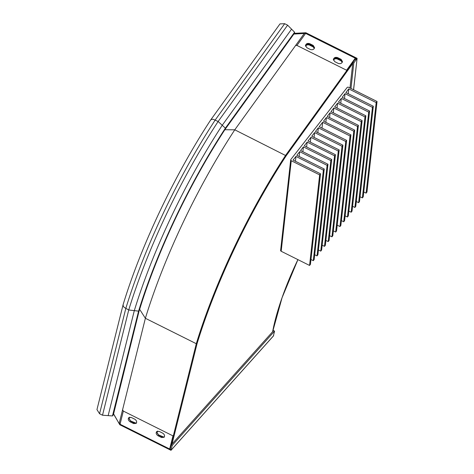 <?xml version="1.0" encoding="UTF-8"?>
<svg xmlns="http://www.w3.org/2000/svg" width="474" height="474" viewBox="0 0 474 474"><rect width="100%" height="100%" fill="white"/><g stroke="black" fill="none" stroke-linecap="round" stroke-linejoin="round"><path stroke-width="0.71" d="M129.076 417.641L129.87 417.156M129.396 417.369C128.922 418.862 129.503 420.13 131.15 421.179L136.032 423.199M157.303 431.304C156.823 432.798 157.409 434.066 159.057 435.114L163.933 437.135M156.977 431.577L157.777 431.091M309.771 43.703L313.196 45.415L314.582 47.661C313.942 49.551 312.514 50.143 310.286 49.444L306.862 47.738L305.481 45.486C306.115 43.602 307.549 43.01 309.771 43.703L309.694 44.42L313.118 46.132L314.505 48.016L313.118 46.132L309.694 44.42C307.703 43.738 306.299 44.218 305.475 45.848C306.299 44.212 307.703 43.738 309.694 44.42L309.617 45.143C307.857 44.491 306.5 44.846 305.54 46.221M314.363 48.372L313.041 46.855L309.617 45.143M337.678 57.638L341.102 59.351L342.483 61.596C341.849 63.486 340.421 64.079 338.193 63.386L334.768 61.673L333.388 59.428C334.022 57.538 335.45 56.945 337.678 57.638L337.601 58.355L341.025 60.068L342.412 61.952L341.025 60.068L337.601 58.355C335.61 57.674 334.206 58.154 333.382 59.789C334.206 58.148 335.61 57.674 337.601 58.355L337.518 59.078C335.764 58.426 334.401 58.788 333.447 60.157M342.269 62.307L340.948 60.791L337.518 59.078M113.41 413.796L119.152 423.525L145.376 318.285L196.289 343.709L197.048 343.686L172.062 443.972M139.528 309.285L113.594 413.891M197.048 343.686A226.981 62.035 -63.5 0 1 286.172 155.804L234.778 129.805L304.267 33.482L293.868 34.057L224.818 129.769A219.018 59.854 -63.5 0 0 139.646 309.344L145.376 318.285A227.55 62.189 -63.5 0 1 234.778 129.805L224.747 129.734M293.868 34.057L294.437 33.328L305.872 32.759L357.017 58.557L353.817 62.959L352.84 62.467L355.749 58.432L356.726 58.924M304.267 33.482L305.629 33.405L304.267 33.482M355.63 59.517L355.263 58.189L305.629 33.405L305.92 33.038M123.11 304.652L123.258 306.115L124.212 307.425L128.727 309.972L138.58 311.134A222.276 60.749 -63.5 0 1 225.375 128.158L218.129 121.492L213.413 119.371L211.878 119.282L210.675 119.975C174.592 174.965 140.979 245.828 123.139 304.545L96.957 409.607L99.57 413.743L102.508 415.212L112.468 415.947L113.031 415.313L139.125 310.594A221.139 60.435 -63.5 0 1 225.351 128.81L294.508 32.943L294.585 32.214L287.617 25.169L284.684 23.7L279.986 23.89M138.58 311.134L112.468 415.947M225.375 128.158L294.585 32.214M290.698 159.845L280.62 250.402A1.138 0.877 6.4 0 0 281.177 251.267L291.255 160.71A1.138 0.877 -173.6 0 1 290.846 159.483L347.092 87.548A1.138 0.877 -173.6 0 1 348.645 87.305L377.043 101.483L376.184 102.585L366.1 193.143L366.965 192.041L377.043 101.483M363.771 191.976L366.1 193.143M362.373 197.913L363.232 196.811L373.311 106.253L372.451 107.355L362.373 197.913L360.039 196.751M358.64 202.682L359.499 201.586L369.584 111.029L368.719 112.125L358.64 202.682L356.312 201.521M354.913 207.458L355.773 206.356L365.851 115.798L364.992 116.9L354.913 207.458L352.579 206.291M351.181 212.228L352.04 211.126L362.118 120.568L361.259 121.67L351.181 212.228L348.846 211.06M347.448 216.997L348.313 215.895L358.391 125.337L357.526 126.44L347.448 216.997L345.119 215.836M343.721 221.773L344.58 220.671L354.659 130.113L353.8 131.215L343.721 221.773L341.387 220.606M339.988 226.542L340.847 225.44L350.926 134.883L350.067 135.985L339.988 226.542L337.192 225.144M335.681 232.047L336.546 230.945L346.624 140.387L345.765 141.489L335.681 232.047L333.352 230.879M331.954 236.816L332.813 235.714L342.892 145.157L342.032 146.259L331.954 236.816L329.62 235.655M328.221 241.592L329.086 240.49L339.165 149.932L338.3 151.034L328.221 241.592L325.893 240.425M324.494 246.362L325.354 245.259L335.432 154.702L334.573 155.804L324.494 246.362L322.16 245.194M320.762 251.131L321.621 250.029L331.699 159.471L330.84 160.573L320.762 251.131L318.427 249.97M317.029 255.901L317.894 254.805L327.972 164.247L327.107 165.343L317.029 255.901L314.7 254.739M313.302 260.676L314.161 259.574L324.24 169.017L323.381 170.119L313.302 260.676L310.968 259.509M309.569 265.446L310.429 264.344L320.513 173.786L319.648 174.888L309.569 265.446L281.177 251.267M322.006 128.093L322.652 122.292L350.067 135.985M325.845 122.357L326.385 117.522L323.511 121.19L350.926 134.883M326.385 117.522L353.8 131.215M329.572 117.582L330.111 112.747L327.244 116.42L354.659 130.113M291.255 160.71L319.648 174.888M295.426 161.261L295.966 156.426L293.092 160.094L320.513 173.786M295.966 156.426L323.381 170.119M299.159 156.491L299.692 151.656L296.825 155.324L324.24 169.017M299.692 151.656L327.107 165.343M302.886 151.716L303.425 146.881L300.557 150.554L327.972 164.247M303.425 146.881L330.84 160.573M306.619 146.946L307.158 142.111L304.284 145.779L331.699 159.471M307.158 142.111L334.573 155.804M310.346 142.176L310.885 137.342L308.017 141.009L335.432 154.702M310.885 137.342L338.3 151.034M314.078 137.401L314.618 132.566L311.75 136.239L339.165 149.932M314.618 132.566L342.032 146.259M317.811 132.631L318.35 127.796L315.477 131.47L342.892 145.157M318.35 127.796L345.765 141.489M322.652 122.292L319.209 126.694L346.624 140.387M330.111 112.747L357.526 126.44M333.305 112.812L333.844 107.977L330.976 111.651L358.391 125.337M333.844 107.977L361.259 121.67M337.038 108.042L337.577 103.208L334.703 106.875L362.118 120.568M337.577 103.208L364.992 116.9M340.765 103.267L341.304 98.432L338.436 102.106L365.851 115.798M341.304 98.432L368.719 112.125M344.497 98.497L345.036 93.662L342.163 97.336L369.584 111.029M345.036 93.662L372.451 107.355M348.23 93.728L348.763 88.893L345.896 92.56L373.311 106.253M348.763 88.893L376.184 102.585M356.774 58.302L357.088 58.409L353.545 89.746M305.629 33.405L296.943 45.445L295.735 45.492M355.749 58.432L355.263 58.189L346.577 70.229L296.943 45.445M350.979 88.466L353.817 62.959M352.84 62.467L350.002 87.98M346.553 70.869L346.577 70.229M134.729 419.176L131.298 417.47L128.685 417.713C127.844 419.223 128.347 420.61 130.202 421.872L133.632 423.584L136.239 423.341C137.087 421.824 136.583 420.438 134.729 419.176M136.482 422.992L134.189 422.962L130.759 421.256L128.827 418.015M162.635 433.118L159.205 431.405L156.592 431.648C155.745 433.159 156.254 434.545 158.109 435.807L161.533 437.52L164.146 437.277C164.993 435.766 164.49 434.374 162.635 433.118M164.389 436.927L162.09 436.904L158.666 435.191L156.728 431.95M273.403 335.924L274.57 331.125L172.246 445.347L171.268 444.861L170.166 449.269L171.15 449.755L172.246 445.347M170.77 450.022L171.019 450.276L171.15 449.755M113.642 413.968L119.803 424.751L171.067 450.164L273.67 335.622M170.166 449.269L120.052 424.236L119.969 424.645M119.418 423.021L120.052 424.236L119.3 422.938M355.18 58.906L285.692 155.235A227.55 62.189 116.5 0 0 196.289 343.709L170.19 448.451L169.68 449.02L172.957 435.867L123.329 411.082L122.677 409.957M120.052 424.236L123.329 411.082M171.268 444.861L273.593 330.633L274.57 331.125M173.448 435.375L172.957 435.867M272.9 331.409L274.736 322.202M313.196 45.415L313.041 46.855M341.102 59.351L340.948 60.791M297.903 259.616A114.347 31.248 116.5 0 0 272.621 331.717M286.172 155.804L352.721 63.552M284.684 23.7L215.196 120.029A227.55 62.189 -63.5 0 0 125.794 308.503L99.57 413.743M287.617 25.169L218.129 121.492A227.55 62.189 -63.5 0 0 128.727 309.972L102.508 415.212M291.569 29.157L222.235 125.272A224.563 61.371 -63.5 0 0 134.308 310.63L108.149 415.627M130.202 421.872L130.759 421.256M134.189 422.962L133.632 423.584M158.109 435.807L158.666 435.191M162.09 436.904L161.533 437.52M272.674 331.652L282.054 297.755L297.921 259.628M280.01 23.86L210.711 119.922M357.088 58.409L353.598 89.776M305.872 32.759L357.035 58.308M273.587 335.782L171.019 450.276M170.948 450.294L119.803 424.751"/></g></svg>
